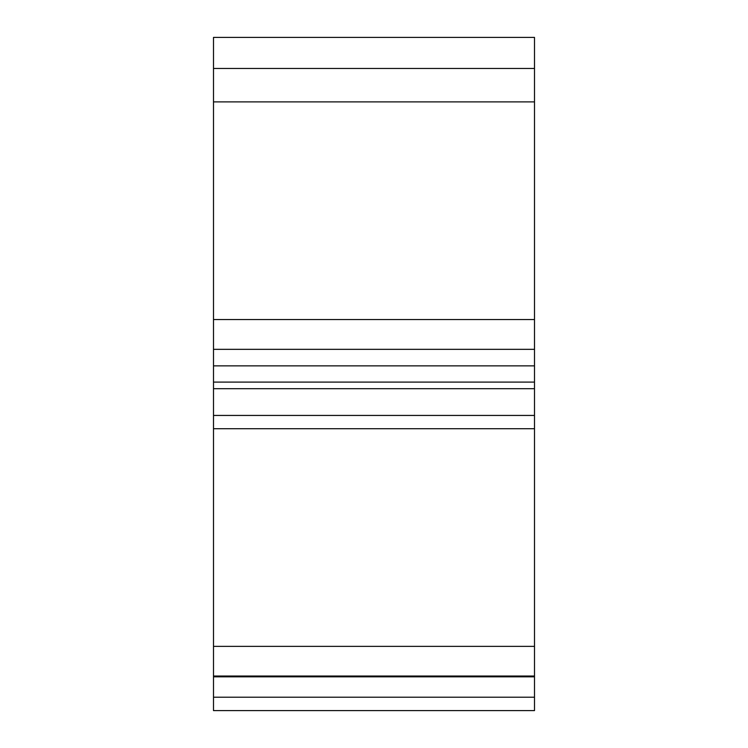 <?xml version="1.0" encoding="UTF-8"?>
<svg xmlns="http://www.w3.org/2000/svg" width="748" height="748" viewBox="0 0 748 748"><rect width="100%" height="100%" fill="white"/><g stroke="black" fill="none" stroke-linecap="round" stroke-linejoin="round"><path stroke-width="1.12" d="M534.502 349.335L534.502 710.6L213.498 710.6L213.498 37.4L534.502 37.4L534.502 349.335L213.498 349.335M534.502 415.439L213.498 415.439M213.498 676.042L534.502 676.042M534.502 388.708L213.498 388.708M213.498 428.707L534.502 428.707M213.498 646.365L534.502 646.365M213.498 68.451L534.502 68.451M213.498 319.546L534.502 319.546M213.498 101.887L534.502 101.887M534.502 697.22L213.498 697.22M534.502 676.828L213.498 676.828M534.502 382.097L213.498 382.097M534.502 37.4L213.498 37.4L534.502 37.4M534.502 365.866L213.498 365.866"/></g></svg>
